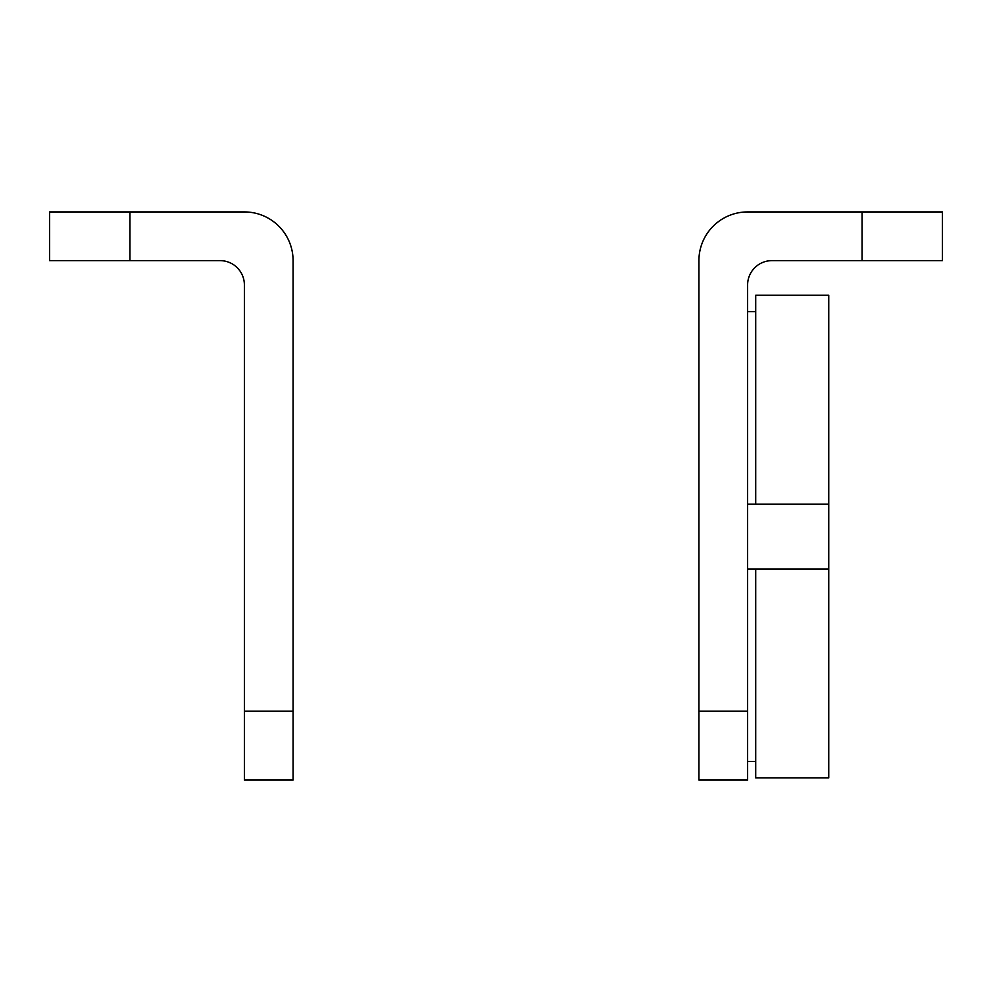 <?xml version="1.0" encoding="UTF-8"?>
<svg xmlns="http://www.w3.org/2000/svg" width="992" height="992" viewBox="0 0 992 992"><rect width="100%" height="100%" fill="white"/><g stroke="black" fill="none" stroke-linecap="round" stroke-linejoin="round"><path stroke-width="1.49" d="M244.392 211.928L49.6 211.928L49.6 260.623L220.038 260.623A24.354 24.354 0 0 1 244.392 284.977L244.392 711.165L293.086 711.165L293.086 260.623A48.695 48.695 0 0 0 244.392 211.928M244.392 711.165L244.392 780.072L293.086 780.072L293.086 711.165M747.608 211.928L942.4 211.928L942.4 260.623L771.962 260.623A24.354 24.354 0 0 0 747.608 284.977L747.608 711.165L698.914 711.165L698.914 260.623A48.695 48.695 0 0 1 747.608 211.928M698.914 711.165L698.914 780.072L747.608 780.072L747.608 711.165M747.608 311.649L755.718 311.649M747.608 504.122L828.766 504.122L828.766 295.269L755.718 295.269L755.718 504.122M747.608 569.048L755.718 569.048L755.718 777.902L828.766 777.902L828.766 504.122M747.608 761.509L755.718 761.509M755.718 569.048L828.766 569.048M129.952 260.623L129.952 211.928M862.048 260.623L862.048 211.928"/></g></svg>
